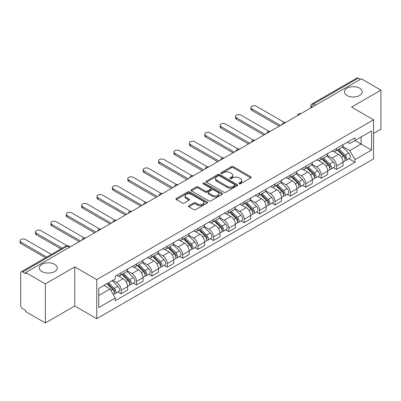 <?xml version="1.0" encoding="UTF-8"?>
<svg xmlns="http://www.w3.org/2000/svg" width="401" height="401" viewBox="0 0 401 401"><rect width="100%" height="100%" fill="white"/><g stroke="black" fill="none" stroke-linecap="round" stroke-linejoin="round"><path stroke-width="0.6" d="M239.126 183.783A0.957 0.551 0 0 0 240.48 183.783L250.77 177.844A1.368 0.792 0 0 0 251.171 177.287A1.368 0.792 0 0 0 250.77 176.726L233.337 166.666A1.368 0.792 0 0 0 231.402 166.666L221.116 172.605A0.957 0.551 0 0 0 220.836 172.996A0.957 0.551 0 0 0 221.116 173.387A0.957 0.551 0 0 0 222.47 173.387L223.803 172.615A4.381 2.531 0 0 1 229.999 172.615L231.452 173.458A4.381 2.531 0 0 1 232.735 175.247A4.381 2.531 0 0 1 231.452 177.031L230.119 177.803A0.957 0.551 0 0 0 229.838 178.194A0.957 0.551 0 0 0 230.119 178.585A0.957 0.551 0 0 0 231.477 178.585L232.806 177.818A4.381 2.531 0 0 1 239.001 177.818L240.455 178.656A4.381 2.531 0 0 1 241.738 180.445A4.381 2.531 0 0 1 240.455 182.234L239.126 183.001A0.957 0.551 0 0 0 238.846 183.392A0.957 0.551 0 0 0 239.126 183.783L239.126 183.001M54.626 264.299A8.927 5.153 0 0 0 44.897 263.181A8.927 5.153 0 0 0 39.388 267.943A8.927 5.153 0 0 0 42 271.587A8.927 5.153 0 0 0 51.734 272.705A8.927 5.153 0 0 0 57.243 267.943A8.927 5.153 0 0 0 54.626 264.299M359.642 88.2A8.927 5.153 0 0 0 349.913 87.082A8.927 5.153 0 0 0 344.399 91.844A8.927 5.153 0 0 0 347.015 95.493A8.927 5.153 0 0 0 356.745 96.606A8.927 5.153 0 0 0 362.258 91.844A8.927 5.153 0 0 0 359.642 88.2M188.896 205.683A1.368 0.792 0 0 0 188.495 206.244A1.368 0.792 0 0 0 188.896 206.801L193.783 209.628A1.368 0.792 0 0 0 195.723 209.628L207.147 203.031A1.368 0.792 0 0 0 207.548 202.47A1.368 0.792 0 0 0 207.147 201.909L189.718 191.848A1.368 0.792 0 0 0 187.783 191.848L176.355 198.445A1.368 0.792 0 0 0 175.954 199.006A1.368 0.792 0 0 0 176.355 199.563L182.265 202.971A1.368 0.792 0 0 0 184.199 202.971L189.087 200.149A1.368 0.792 0 0 0 189.488 199.593A1.368 0.792 0 0 0 189.087 199.031L186.159 197.342A3.664 2.115 0 0 1 185.087 195.843A3.664 2.115 0 0 1 187.347 193.894A3.664 2.115 0 0 1 191.342 194.35L202.816 200.976A3.664 2.115 0 0 1 203.888 202.47A3.664 2.115 0 0 1 201.628 204.425A3.664 2.115 0 0 1 197.633 203.964L195.723 202.861A1.368 0.792 0 0 0 193.783 202.861L188.896 205.683L188.896 206.801M96.751 279.617L74.751 266.921L45.353 283.893L25.724 272.56L361.321 78.802L380.95 90.135L351.552 107.107L373.552 119.809L96.751 279.617L96.751 318.69L373.552 158.881L373.552 119.809M223.898 192.239A1.368 0.792 0 0 0 225.833 192.239L237.262 185.643A1.368 0.792 0 0 0 237.663 185.082A1.368 0.792 0 0 0 237.262 184.525L219.833 174.46A1.368 0.792 0 0 0 217.893 174.46L206.47 181.057A1.368 0.792 0 0 0 206.069 181.618A1.368 0.792 0 0 0 206.47 182.179L223.898 192.239M203.513 183.994A0.957 0.551 0 0 1 204.485 184.129L204.485 182.986L222.204 193.217A1.368 0.792 0 0 1 222.605 193.778A1.368 0.792 0 0 1 222.204 194.335L210.776 200.931A1.368 0.792 0 0 1 208.841 200.931L191.412 190.871L191.412 189.753A1.368 0.792 0 0 0 191.011 190.31A1.368 0.792 0 0 0 191.412 190.871M191.412 189.753L196.305 186.931A1.368 0.792 0 0 1 198.239 186.931L205.307 191.011A1.368 0.792 0 0 0 207.242 191.011L210.49 189.137A1.368 0.792 0 0 0 210.891 188.58A1.368 0.792 0 0 0 210.49 188.019L203.127 183.768A0.957 0.551 0 0 1 202.846 183.377A0.957 0.551 0 0 1 203.437 182.866A0.957 0.551 0 0 1 204.485 182.986M45.353 283.893L45.353 322.96L25.724 311.627L25.724 310.489L22.667 308.725A2.792 1.609 -120 0 1 20.692 305.306L20.692 273.071A2.792 1.609 -120 0 1 21.273 271.793L65.959 245.993A2.792 1.609 60 0 1 67.353 246.129L22.667 271.933A2.792 1.609 -120 0 0 21.273 271.793M373.552 133.478L380.95 129.207L380.95 90.135M45.353 322.96L74.751 305.988L96.751 318.69M25.724 272.56L25.724 273.698L22.667 271.933M315.647 105.172L313.577 103.974A2.792 1.609 60 0 0 312.178 103.839L356.865 78.04A2.792 1.609 60 0 1 358.263 78.175L313.577 103.974A2.792 1.609 120 0 0 311.602 107.393L311.602 107.508M360.334 79.373L358.263 78.175M336.559 148.455A6.416 3.704 60 0 1 335.231 151.337L341.742 147.578A6.416 3.704 -120 0 0 343.071 144.696M327.321 155.367L332.023 158.084A6.416 3.704 60 0 1 336.559 165.944L343.071 162.184A6.416 3.704 -120 0 0 338.534 154.325L333.873 151.633M343.071 162.184L343.071 165.658L336.559 169.417L333.437 167.613M335.231 151.337A6.416 3.704 60 0 1 332.073 151.047M336.559 165.944L336.559 169.417M321.171 157.342A6.416 3.704 60 0 1 319.843 160.225L326.354 156.465A6.416 3.704 -120 0 0 327.682 153.583M318.048 176.5L321.171 178.3L327.682 174.54L327.682 171.067A6.416 3.704 -120 0 0 323.141 163.207L318.484 160.515M319.843 160.225A6.416 3.704 60 0 1 316.68 159.934M311.928 164.25L316.635 166.966A6.416 3.704 60 0 1 321.171 174.826L321.171 178.3M305.783 166.225A6.416 3.704 60 0 1 304.454 169.107L310.965 165.347A6.416 3.704 -120 0 0 312.294 162.465M302.66 185.382L305.783 187.187L312.294 183.427L312.294 179.954A6.416 3.704 -120 0 0 307.752 172.094L303.096 169.402M304.454 169.107A6.416 3.704 60 0 1 301.291 168.816M296.539 173.137L301.246 175.854A6.416 3.704 60 0 1 305.783 183.713L305.783 187.187M290.394 175.112A6.416 3.704 60 0 1 289.066 177.994L295.572 174.234A6.416 3.704 -120 0 0 296.905 171.352M287.271 194.269L290.394 196.069L296.905 192.31L296.905 188.836A6.416 3.704 -120 0 0 292.364 180.976L287.707 178.285M289.066 177.994A6.416 3.704 60 0 1 285.903 177.703M281.151 182.019L285.853 184.736A6.416 3.704 60 0 1 290.394 192.595L290.394 196.069M275.006 183.994A6.416 3.704 60 0 1 273.672 186.876L280.184 183.117A6.416 3.704 -120 0 0 281.512 180.234M271.883 203.152L275.006 204.956L281.517 201.197L281.517 197.723A6.416 3.704 -120 0 0 276.976 189.863L272.319 187.172M273.672 186.876A6.416 3.704 60 0 1 270.515 186.585M265.763 190.906L270.464 193.623A6.416 3.704 60 0 1 275.006 201.482L275.006 204.956M259.612 192.881A6.416 3.704 60 0 1 258.284 195.763L264.795 192.004A6.416 3.704 -120 0 0 266.124 189.122M256.495 212.039L259.617 213.838L266.124 210.079L266.124 206.605A6.416 3.704 -120 0 0 261.587 198.746L256.926 196.054M258.284 195.763A6.416 3.704 60 0 1 255.126 195.472M250.374 199.788L255.076 202.505A6.416 3.704 60 0 1 259.617 210.365L259.617 213.838M244.224 201.763A6.416 3.704 60 0 1 242.896 204.645L249.407 200.886A6.416 3.704 -120 0 0 250.735 198.004M241.106 220.921L244.224 222.725L250.735 218.966L250.735 215.492A6.416 3.704 -120 0 0 246.199 207.633L241.537 204.941M242.896 204.645A6.416 3.704 60 0 1 239.738 204.355M234.986 208.675L239.688 211.392A6.416 3.704 60 0 1 244.224 219.252L244.224 222.725M228.836 210.65A6.416 3.704 60 0 1 227.507 213.532L234.019 209.773A6.416 3.704 -120 0 0 235.347 206.891M225.718 229.808L228.836 231.608L235.347 227.848L235.347 224.375A6.416 3.704 -120 0 0 230.811 216.515L226.149 213.823M227.507 213.532A6.416 3.704 60 0 1 224.349 213.242M219.598 217.558L224.299 220.274A6.416 3.704 60 0 1 228.836 228.134L228.836 231.608M213.447 219.532A6.416 3.704 60 0 1 212.119 222.415L218.63 218.655A6.416 3.704 -120 0 0 219.959 215.773M210.33 238.69L213.447 240.495L219.959 236.735L219.959 233.262A6.416 3.704 -120 0 0 215.422 225.402L210.761 222.71M212.119 222.415A6.416 3.704 60 0 1 208.961 222.124M204.209 226.445L208.911 229.161A6.416 3.704 60 0 1 213.447 237.021L213.447 240.495M198.059 228.42A6.416 3.704 60 0 1 196.731 231.302L203.242 227.542A6.416 3.704 -120 0 0 204.57 224.66M194.936 247.577L198.059 249.377L204.57 245.618L204.57 242.144A6.416 3.704 -120 0 0 200.034 234.284L195.372 231.593M196.731 231.302A6.416 3.704 60 0 1 193.573 231.011M188.821 235.327L193.523 238.044A6.416 3.704 60 0 1 198.059 245.903L198.059 249.377M182.671 237.302A6.416 3.704 60 0 1 181.342 240.184L187.853 236.425A6.416 3.704 -120 0 0 189.182 233.542M179.548 256.46L182.671 258.264L189.182 254.505L189.182 251.031A6.416 3.704 -120 0 0 184.645 243.171L179.984 240.48M181.342 240.184A6.416 3.704 60 0 1 178.184 239.893M173.433 244.214L178.134 246.931A6.416 3.704 60 0 1 182.671 254.79L182.671 258.264M167.282 246.189A6.416 3.704 60 0 1 165.954 249.071L172.465 245.312A6.416 3.704 -120 0 0 173.793 242.43M164.159 265.347L167.282 267.146L173.793 263.387L173.793 259.913A6.416 3.704 -120 0 0 169.257 252.054L164.595 249.362M165.954 249.071A6.416 3.704 60 0 1 162.796 248.78M158.044 253.096L162.746 255.813A6.416 3.704 60 0 1 167.282 263.673L167.282 267.146M151.894 255.071A6.416 3.704 60 0 1 150.565 257.953L157.077 254.194A6.416 3.704 -120 0 0 158.405 251.312M148.771 274.229L151.894 276.033L158.405 272.274L158.405 268.8A6.416 3.704 -120 0 0 153.869 260.941L149.207 258.249M150.565 257.953A6.416 3.704 60 0 1 147.408 257.663M142.656 261.983L147.357 264.7A6.416 3.704 60 0 1 151.894 272.56L151.894 276.033M136.505 263.958A6.416 3.704 60 0 1 135.177 266.84L141.688 263.081A6.416 3.704 -120 0 0 143.017 260.199M133.383 283.116L136.505 284.916L143.017 281.156L143.017 277.682A6.416 3.704 -120 0 0 138.475 269.823L133.819 267.131M135.177 266.84A6.416 3.704 60 0 1 132.014 266.55M127.262 270.865L131.969 273.582A6.416 3.704 60 0 1 136.505 281.442L136.505 284.916M121.117 272.84A6.416 3.704 60 0 1 119.789 275.723L126.295 271.963A6.416 3.704 -120 0 0 127.628 269.081M117.994 291.998L121.117 293.803L127.628 290.043L127.628 286.57A6.416 3.704 -120 0 0 123.087 278.71L118.43 276.018M119.789 275.723A6.416 3.704 60 0 1 116.626 275.432M112.831 280.304L116.576 282.469A6.416 3.704 60 0 1 121.117 290.329L121.117 293.803M347.461 142.165L349.777 143.503L371.577 130.916L361.121 136.952L361.121 144.014L349.777 150.565L342.71 146.48M98.721 295.512L110.069 288.961L115.298 298.013L98.721 307.582L98.721 288.449L115.298 278.88L115.298 276.204L355.005 137.809L355.005 140.485L371.577 150.054L355.005 159.618L349.777 150.565M371.577 130.916L371.577 150.054M115.298 298.013L115.298 300.695L355.005 162.295L355.005 159.618M74.751 266.921L74.751 305.988M110.069 288.961L103.949 285.427M348.825 158.731L355.005 162.295M239.507 183.919L240.455 183.372A4.381 2.531 0 0 0 241.738 181.583L241.738 180.445M232.735 175.247L232.735 176.385A4.381 2.531 0 0 1 231.452 178.174L230.505 178.721M250.75 177.854L233.337 167.803A1.368 0.792 0 0 0 231.402 167.803L221.497 173.523M237.242 185.653L219.833 175.603A1.368 0.792 0 0 0 217.893 175.603L206.485 182.189M234.841 185.478A0.957 0.551 0 0 0 235.121 185.082A0.957 0.551 0 0 0 234.841 184.691L219.542 175.859A0.957 0.551 0 0 0 218.184 175.859L216.781 176.671A4.381 2.531 0 0 0 215.497 178.46A4.381 2.531 0 0 0 216.781 180.25L227.237 186.285A4.381 2.531 0 0 0 233.437 186.285L234.841 185.478L234.841 186.615A0.957 0.551 0 0 0 235.121 186.224L235.121 185.082M215.497 178.46L215.497 179.598A4.381 2.531 0 0 0 216.781 181.387L216.781 180.25M234.841 186.615L233.437 187.427A4.381 2.531 0 0 1 227.237 187.427L216.781 181.387M191.432 190.881L196.305 188.069L196.305 186.931M210.891 188.58L210.891 189.718A1.368 0.792 0 0 1 210.49 190.274L207.242 192.149A1.368 0.792 0 0 1 205.307 192.149L198.239 188.069A1.368 0.792 0 0 0 196.305 188.069M204.485 184.129L222.184 194.345M212.64 195.242A3.664 2.115 0 0 0 216.635 195.703A3.664 2.115 0 0 0 218.896 193.748A3.664 2.115 0 0 0 217.823 192.254L213.778 189.919A1.368 0.792 0 0 0 211.843 189.919L208.6 191.793A1.368 0.792 0 0 0 208.199 192.35A1.368 0.792 0 0 0 208.6 192.911L212.64 195.242L212.64 196.385A3.664 2.115 0 0 0 216.635 196.841A3.664 2.115 0 0 0 218.896 194.886L218.896 193.748M208.199 192.35L208.199 193.493A1.368 0.792 0 0 0 208.6 194.049L208.6 192.911M212.64 196.385L208.6 194.049M203.888 202.47L203.888 203.608A3.664 2.115 0 0 1 201.628 205.563A3.664 2.115 0 0 1 197.633 205.106L195.723 203.999A1.368 0.792 0 0 0 193.783 203.999L188.911 206.811M185.087 195.843L185.087 196.986A3.664 2.115 0 0 0 186.159 198.48L186.159 197.342M189.071 200.159L186.159 198.48M207.127 203.041L189.718 192.986A1.368 0.792 0 0 0 187.783 192.986L176.375 199.573L176.355 198.445M337.386 150.094L343.451 156.074A3.489 2.015 60 0 1 344.369 161.302L343.071 162.054M338.594 151.287L341.166 152.771M284.334 122.405L256.359 106.255A3.208 1.855 -0 0 0 252.861 105.854A3.208 1.855 -0 0 0 250.881 107.563A3.208 1.855 -0 0 0 251.823 108.877L280.53 125.448M338.058 149.703L344.7 156.255A1.674 0.967 60 0 1 345.141 158.761A1.674 0.967 60 0 1 344.985 158.826M339.066 149.122L345.126 155.107A3.489 2.015 60 0 1 346.048 160.335A3.489 2.015 60 0 1 344.995 160.445M342.459 146.916L348.68 153.057A3.489 2.015 60 0 1 349.597 158.285L346.048 160.335M279.246 126.19L251.823 110.355A3.208 1.855 180 0 1 250.881 109.047L250.881 107.563M321.998 158.976L328.063 164.956A3.489 2.015 60 0 1 328.98 170.184L327.677 170.936M323.206 160.169L325.777 161.653M268.946 131.292L240.971 115.142A3.208 1.855 -0 0 0 237.472 114.736A3.208 1.855 -0 0 0 235.492 116.45A3.208 1.855 -0 0 0 236.435 117.759L265.141 134.335M322.67 158.59L329.311 165.137A1.674 0.967 60 0 1 329.752 167.648A1.674 0.967 60 0 1 329.597 167.708M323.677 158.009L329.737 163.989A3.489 2.015 60 0 1 330.66 169.217A3.489 2.015 60 0 1 329.607 169.332M327.066 155.804L333.291 161.939A3.489 2.015 60 0 1 334.208 167.167L330.66 169.217M263.858 135.072L236.435 119.242A3.208 1.855 180 0 1 235.492 117.929L235.492 116.45M306.61 167.864L312.67 173.844A3.489 2.015 60 0 1 313.592 179.072L312.289 179.823M307.818 169.057L310.389 170.54M253.557 140.175L225.583 124.024A3.208 1.855 -0 0 0 222.084 123.623A3.208 1.855 -0 0 0 220.104 125.333A3.208 1.855 -0 0 0 221.046 126.646L249.748 143.217M307.281 167.473L313.923 174.024A1.674 0.967 60 0 1 314.364 176.53A1.674 0.967 60 0 1 314.209 176.595M308.289 166.891L314.349 172.876A3.489 2.015 60 0 1 315.271 178.104A3.489 2.015 60 0 1 314.214 178.214M311.677 164.686L317.903 170.826A3.489 2.015 60 0 1 318.82 176.054L315.271 178.104M248.47 143.959L221.046 128.125A3.208 1.855 180 0 1 220.104 126.816L220.104 125.333M291.221 176.746L297.281 182.726A3.489 2.015 60 0 1 298.204 187.954L296.9 188.706M292.429 177.939L295.001 179.422M238.169 149.062L210.194 132.911A3.208 1.855 -0 0 0 206.695 132.505A3.208 1.855 -0 0 0 204.716 134.22A3.208 1.855 -0 0 0 205.658 135.528L234.359 152.104M291.893 176.36L298.529 182.906A1.674 0.967 60 0 1 298.976 185.417A1.674 0.967 60 0 1 298.82 185.478M292.895 175.778L298.961 181.758A3.489 2.015 60 0 1 299.878 186.986A3.489 2.015 60 0 1 298.825 187.102M296.289 173.573L302.509 179.708A3.489 2.015 60 0 1 303.432 184.936L299.878 186.986M233.081 152.841L205.658 137.012A3.208 1.855 180 0 1 204.716 135.698L204.716 134.22M275.833 185.633L281.893 191.613A3.489 2.015 60 0 1 282.815 196.841L281.512 197.593M277.041 186.826L279.612 188.31M222.781 157.944L194.806 141.794A3.208 1.855 -0 0 0 191.307 141.393A3.208 1.855 -0 0 0 189.327 143.102A3.208 1.855 -0 0 0 190.264 144.415L218.971 160.986M276.505 185.242L283.141 191.793A1.674 0.967 60 0 1 283.582 194.3A1.674 0.967 60 0 1 283.432 194.365M277.507 184.66L283.572 190.645A3.489 2.015 60 0 1 284.489 195.873A3.489 2.015 60 0 1 283.437 195.984M280.9 182.455L287.121 188.595A3.489 2.015 60 0 1 288.043 193.823L284.489 195.873M217.688 161.728L190.264 145.894A3.208 1.855 180 0 1 189.327 144.586L189.327 143.102M260.444 194.515L266.505 200.495A3.489 2.015 60 0 1 267.427 205.723L266.124 206.475M261.652 195.708L264.224 197.192M207.392 166.831L179.417 150.681A3.208 1.855 -0 0 0 175.919 150.275A3.208 1.855 -0 0 0 173.939 151.989A3.208 1.855 -0 0 0 174.876 153.297L203.583 169.874M261.116 194.129L267.753 200.675A1.674 0.967 60 0 1 268.194 203.187A1.674 0.967 60 0 1 268.043 203.247M262.119 193.548L268.184 199.528A3.489 2.015 60 0 1 269.101 204.756A3.489 2.015 60 0 1 268.048 204.871M265.512 191.342L271.733 197.477A3.489 2.015 60 0 1 272.655 202.705L269.101 204.756M202.299 170.61L174.876 154.781A3.208 1.855 180 0 1 173.939 153.468L173.939 151.989M245.056 203.402L251.116 209.382A3.489 2.015 60 0 1 252.039 214.61L250.735 215.362M246.264 204.595L248.836 206.079M192.004 175.713L164.029 159.563A3.208 1.855 -0 0 0 160.53 159.162A3.208 1.855 -0 0 0 158.55 160.871A3.208 1.855 -0 0 0 159.488 162.184L188.194 178.756M245.728 203.011L252.364 209.563A1.674 0.967 60 0 1 252.805 212.069A1.674 0.967 60 0 1 252.655 212.134M246.73 202.43L252.795 208.415A3.489 2.015 60 0 1 253.713 213.643A3.489 2.015 60 0 1 252.66 213.753M250.124 200.224L256.344 206.365A3.489 2.015 60 0 1 257.267 211.593L253.713 213.643M186.911 179.498L159.488 163.663A3.208 1.855 180 0 1 158.55 162.355L158.55 160.871M229.668 212.284L235.728 218.264A3.489 2.015 60 0 1 236.65 223.492L235.347 224.244M230.876 213.477L233.442 214.961M176.615 184.6L148.636 168.45A3.208 1.855 -0 0 0 145.142 168.044A3.208 1.855 -0 0 0 143.162 169.758A3.208 1.855 -0 0 0 144.099 171.067L172.806 187.643M230.339 211.898L236.976 218.445A1.674 0.967 60 0 1 237.417 220.956A1.674 0.967 60 0 1 237.267 221.016M231.342 211.317L237.407 217.297A3.489 2.015 60 0 1 238.324 222.525A3.489 2.015 60 0 1 237.272 222.64M234.735 209.111L240.956 215.247A3.489 2.015 60 0 1 241.878 220.475L238.324 222.525M171.523 188.38L144.099 172.55A3.208 1.855 180 0 1 143.162 171.237L143.162 169.758M214.274 221.172L220.339 227.151A3.489 2.015 60 0 1 221.257 232.38L219.959 233.131M215.487 222.365L218.054 223.848M161.227 193.482L133.247 177.332A3.208 1.855 -0 0 0 129.754 176.931A3.208 1.855 -0 0 0 127.774 178.64A3.208 1.855 -0 0 0 128.711 179.954L157.418 196.525M214.951 220.781L221.588 227.332A1.674 0.967 60 0 1 222.029 229.838A1.674 0.967 60 0 1 221.878 229.903M215.954 220.199L222.014 226.184A3.489 2.015 60 0 1 222.936 231.412A3.489 2.015 60 0 1 221.883 231.522M219.347 217.994L225.568 224.134A3.489 2.015 60 0 1 226.49 229.362L222.936 231.412M156.134 197.267L128.711 181.432A3.208 1.855 180 0 1 127.774 180.124L127.774 178.64M198.886 230.054L204.951 236.034A3.489 2.015 60 0 1 205.868 241.262L204.57 242.014M200.099 231.247L202.665 232.73M145.839 202.37L117.859 186.219A3.208 1.855 -0 0 0 114.365 185.813A3.208 1.855 -0 0 0 112.385 187.528A3.208 1.855 -0 0 0 113.323 188.836L142.029 205.412M199.563 229.668L206.199 236.214A1.674 0.967 60 0 1 206.64 238.725A1.674 0.967 60 0 1 206.49 238.785M200.565 229.086L206.625 235.066A3.489 2.015 60 0 1 207.548 240.294A3.489 2.015 60 0 1 206.495 240.41M203.959 226.881L210.179 233.016A3.489 2.015 60 0 1 211.096 238.244L207.548 240.294M140.746 206.149L113.323 190.32A3.208 1.855 180 0 1 112.385 189.006L112.385 187.528M183.498 238.941L189.563 244.921A3.489 2.015 60 0 1 190.48 250.149L189.182 250.901M184.711 240.134L187.277 241.618M130.445 211.252L102.471 195.102A3.208 1.855 -0 0 0 98.977 194.701A3.208 1.855 -0 0 0 96.992 196.41A3.208 1.855 -0 0 0 97.934 197.723L126.641 214.294M184.169 238.55L190.811 245.101A1.674 0.967 60 0 1 191.252 247.607A1.674 0.967 60 0 1 191.102 247.673M185.177 237.968L191.237 243.953A3.489 2.015 60 0 1 192.159 249.181A3.489 2.015 60 0 1 191.107 249.292M188.57 235.763L194.791 241.903A3.489 2.015 60 0 1 195.708 247.131L192.159 249.181M125.358 215.036L97.934 199.202A3.208 1.855 180 0 1 96.992 197.893L96.992 196.41M168.109 247.823L174.174 253.803A3.489 2.015 60 0 1 175.092 259.031L173.793 259.783M169.317 249.016L171.889 250.5M115.057 220.139L87.082 203.989A3.208 1.855 -0 0 0 83.588 203.583A3.208 1.855 -0 0 0 81.603 205.297A3.208 1.855 -0 0 0 82.546 206.605L111.252 223.182M168.781 247.437L175.422 253.983A1.674 0.967 60 0 1 175.864 256.495A1.674 0.967 60 0 1 175.708 256.555M169.788 246.856L175.849 252.836A3.489 2.015 60 0 1 176.771 258.064A3.489 2.015 60 0 1 175.718 258.179M173.182 244.65L179.402 250.785A3.489 2.015 60 0 1 180.32 256.013L176.771 258.064M109.969 223.918L82.546 208.089A3.208 1.855 180 0 1 81.603 206.776L81.603 205.297M152.721 256.71L158.786 262.69A3.489 2.015 60 0 1 159.703 267.918L158.405 268.67M153.929 257.903L156.5 259.387M99.669 229.021L71.694 212.871A3.208 1.855 -0 0 0 68.195 212.47A3.208 1.855 -0 0 0 66.215 214.179A3.208 1.855 -0 0 0 67.157 215.492L95.864 232.064M153.393 256.319L160.034 262.871A1.674 0.967 60 0 1 160.475 265.377A1.674 0.967 60 0 1 160.32 265.442M154.4 255.738L160.46 261.723A3.489 2.015 60 0 1 161.382 266.951A3.489 2.015 60 0 1 160.33 267.061M157.793 253.532L164.014 259.673A3.489 2.015 60 0 1 164.931 264.901L161.382 266.951M94.581 232.806L67.157 216.971A3.208 1.855 180 0 1 66.215 215.663L66.215 214.179M137.332 265.592L143.393 271.572A3.489 2.015 60 0 1 144.315 276.8L143.012 277.552M138.54 266.785L141.112 268.269M84.28 237.908L56.305 221.758A3.208 1.855 -0 0 0 52.807 221.352A3.208 1.855 -0 0 0 50.827 223.066A3.208 1.855 -0 0 0 51.769 224.375L80.471 240.951M138.004 265.206L144.646 271.753A1.674 0.967 60 0 1 145.087 274.264A1.674 0.967 60 0 1 144.931 274.324M139.012 264.625L145.072 270.605A3.489 2.015 60 0 1 145.994 275.833A3.489 2.015 60 0 1 144.936 275.948M142.4 262.419L148.626 268.555A3.489 2.015 60 0 1 149.543 273.783L145.994 275.833M79.192 241.688L51.769 225.858A3.208 1.855 180 0 1 50.827 224.545L50.827 223.066M121.944 274.479L128.004 280.459A3.489 2.015 60 0 1 128.927 285.687L127.623 286.439M123.152 275.672L125.724 277.156M66.922 245.653L40.917 230.64A3.208 1.855 -0 0 0 37.418 230.239A3.208 1.855 -0 0 0 35.438 231.948A3.208 1.855 -0 0 0 36.381 233.262L62.195 248.164M122.616 274.089L129.257 280.64A1.674 0.967 60 0 1 129.698 283.146A1.674 0.967 60 0 1 129.543 283.211M123.623 273.507L129.683 279.492A3.489 2.015 60 0 1 130.606 284.72A3.489 2.015 60 0 1 129.548 284.83M127.012 271.302L133.232 277.442A3.489 2.015 60 0 1 134.155 282.67L130.606 284.72M60.912 248.906L36.381 234.74A3.208 1.855 180 0 1 35.438 233.432L35.438 231.948M106.917 283.718L112.616 289.342A3.489 2.015 60 0 1 113.538 294.57L113.363 294.67M107.764 284.555L110.335 286.038M51.343 254.429L25.529 239.527A3.208 1.855 -0 0 0 22.03 239.121A3.208 1.855 -0 0 0 20.05 240.836A3.208 1.855 -0 0 0 20.987 242.144L46.807 257.051M107.588 283.332L113.864 289.522A1.674 0.967 60 0 1 114.31 292.033A1.674 0.967 60 0 1 114.155 292.093M108.591 282.75L114.295 288.374A3.489 2.015 60 0 1 115.212 293.602A3.489 2.015 60 0 1 114.16 293.717M112.145 280.7L117.844 286.324A3.489 2.015 60 0 1 118.766 291.552L115.212 293.602M45.524 257.793L20.987 243.628A3.208 1.855 180 0 1 20.05 242.314L20.05 240.836M311.702 107.453L311.602 107.393A2.792 1.609 0 0 1 310.785 106.255L310.785 107.979M136.505 281.442L143.017 277.682M151.894 272.56L158.405 268.8M167.282 263.673L173.793 259.913M182.671 254.79L189.182 251.031M198.059 245.903L204.57 242.144M213.447 237.021L219.959 233.262M228.836 228.134L235.347 224.375M244.224 219.252L250.735 215.492M259.617 210.365L266.124 206.605M275.006 201.482L281.517 197.723M290.394 192.595L296.905 188.836M305.783 183.713L312.294 179.954M321.171 174.826L327.682 171.067M121.117 290.329L127.628 286.57M116.576 282.469L123.087 278.71M131.969 273.582L138.475 269.823M147.357 264.7L153.869 260.941M162.746 255.813L169.257 252.054M178.134 246.931L184.645 243.171M193.523 238.044L200.034 234.284M208.911 229.161L215.422 225.402M224.299 220.274L230.811 216.515M239.688 211.392L246.199 207.633M255.076 202.505L261.587 198.746M270.464 193.623L276.976 189.863M285.853 184.736L292.364 180.976M301.246 175.854L307.752 172.094M316.635 166.966L323.141 163.207M332.023 158.084L338.534 154.325M300.775 113.759A2.792 1.609 120 0 0 299.542 114.47M285.387 122.641A2.792 1.609 120 0 0 284.154 123.353M269.998 131.528A2.792 1.609 120 0 0 268.765 132.24M254.61 140.41A2.792 1.609 120 0 0 253.377 141.122M239.222 149.297A2.792 1.609 120 0 0 237.988 150.009M223.828 158.179A2.792 1.609 120 0 0 222.6 158.891M208.44 167.067A2.792 1.609 120 0 0 207.212 167.778M193.051 175.949A2.792 1.609 120 0 0 191.823 176.661M177.663 184.836A2.792 1.609 120 0 0 176.43 185.548M162.275 193.718A2.792 1.609 120 0 0 161.042 194.43M146.886 202.605A2.792 1.609 120 0 0 145.653 203.317M131.498 211.487A2.792 1.609 120 0 0 130.265 212.199M116.11 220.375A2.792 1.609 120 0 0 114.876 221.086M100.721 229.257A2.792 1.609 120 0 0 99.488 229.968M85.333 238.144A2.792 1.609 120 0 0 84.1 238.856M69.423 247.327L67.353 246.129A2.792 1.609 120 0 1 68.746 245.993A2.792 2.792 0 0 0 65.959 245.993M240.455 183.372L240.455 182.234M230.119 178.585L230.119 177.803M231.452 178.174L231.452 177.031M221.116 173.387L221.116 172.605M231.402 167.803L231.402 166.666M233.337 167.803L233.337 166.666M250.77 177.844L250.77 176.726M206.47 182.179L206.47 181.057M217.893 175.603L217.893 174.46M219.833 175.603L219.833 174.46M237.262 185.643L237.262 184.525M227.237 187.427L227.237 186.285M233.437 187.427L233.437 186.285M198.239 188.069L198.239 186.931M205.307 192.149L205.307 191.011M207.242 192.149L207.242 191.011M210.49 190.274L210.49 189.137M222.204 194.335L222.204 193.217M193.783 203.999L193.783 202.861M195.723 203.999L195.723 202.861M197.633 205.106L197.633 203.964M189.087 200.149L189.087 199.031M187.783 192.986L187.783 191.848M189.718 192.986L189.718 191.848M207.147 203.031L207.147 201.909M343.451 156.074L341.446 157.232M345.487 157.999L344.86 158.36M348.68 153.057L345.126 155.107M251.823 110.355L251.823 108.877M328.063 164.956L326.058 166.114M330.098 166.881L329.472 167.242M333.291 161.939L329.737 163.989M236.435 119.242L236.435 117.759M312.67 173.844L310.67 175.001M314.71 175.768L314.078 176.129M317.903 170.826L314.349 172.876M221.046 128.125L221.046 126.646M297.281 182.726L295.281 183.884M299.321 184.65L298.69 185.011M302.509 179.708L298.961 181.758M205.658 137.012L205.658 135.528M281.893 191.613L279.893 192.771M283.933 193.538L283.301 193.899M287.121 188.595L283.572 190.645M190.264 145.894L190.264 144.415M266.505 200.495L264.505 201.653M268.545 202.42L267.913 202.781M271.733 197.477L268.184 199.528M174.876 154.781L174.876 153.297M251.116 209.382L249.111 210.54M253.151 211.307L252.525 211.668M256.344 206.365L252.795 208.415M159.488 163.663L159.488 162.184M235.728 218.264L233.723 219.422M237.763 220.189L237.136 220.55M240.956 215.247L237.407 217.297M144.099 172.55L144.099 171.067M220.339 227.151L218.334 228.309M222.375 229.076L221.748 229.437M225.568 224.134L222.014 226.184M128.711 181.432L128.711 179.954M204.951 236.034L202.946 237.191M206.986 237.958L206.36 238.319M210.179 233.016L206.625 235.066M113.323 190.32L113.323 188.836M189.563 244.921L187.558 246.079M191.598 246.846L190.971 247.206M194.791 241.903L191.237 243.953M97.934 199.202L97.934 197.723M174.174 253.803L172.169 254.961M176.209 255.728L175.583 256.089M179.402 250.785L175.849 252.836M82.546 208.089L82.546 206.605M158.786 262.69L156.781 263.848M160.821 264.615L160.194 264.976M164.014 259.673L160.46 261.723M67.157 216.971L67.157 215.492M143.393 271.572L141.393 272.73M145.433 273.497L144.801 273.858M148.626 268.555L145.072 270.605M51.769 225.858L51.769 224.375M128.004 280.459L126.004 281.612M130.044 282.384L129.413 282.745M133.232 277.442L129.683 279.492M36.381 234.74L36.381 233.262M112.616 289.342L110.871 290.349M114.656 291.266L114.024 291.627M117.844 286.324L114.295 288.374M20.987 243.628L20.987 242.144M301.011 113.623A2.792 2.792 0 0 0 297.432 115.689M285.622 122.505A2.792 2.792 0 0 0 282.043 124.576M270.234 131.393A2.792 2.792 0 0 0 266.655 133.458M254.846 140.275A2.792 2.792 0 0 0 251.267 142.345M239.457 149.162A2.792 2.792 0 0 0 235.878 151.227M224.069 158.044A2.792 2.792 0 0 0 220.49 160.114M208.68 166.931A2.792 2.792 0 0 0 205.096 168.996M193.292 175.813A2.792 2.792 0 0 0 189.708 177.884M177.899 184.701A2.792 2.792 0 0 0 174.32 186.766M162.51 193.583A2.792 2.792 0 0 0 158.931 195.653M147.122 202.47A2.792 2.792 0 0 0 143.543 204.535M131.734 211.352A2.792 2.792 0 0 0 128.155 213.422M116.345 220.239A2.792 2.792 0 0 0 112.766 222.304M100.957 229.121A2.792 2.792 0 0 0 97.378 231.192M85.568 238.009A2.792 2.792 0 0 0 81.989 240.074M70.24 246.856L68.746 245.993M312.178 103.839A2.792 2.792 0 0 0 310.785 106.255"/></g></svg>
